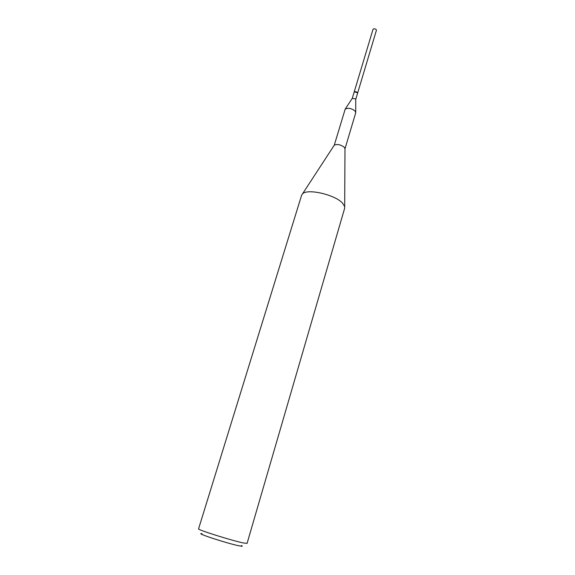 <?xml version="1.0" encoding="UTF-8"?>
<svg xmlns="http://www.w3.org/2000/svg" width="575" height="575" viewBox="0 0 575 575"><rect width="100%" height="100%" fill="white"/><g stroke="black" fill="none" stroke-linecap="round" stroke-linejoin="round"><path stroke-width="0.86" d="M357.564 93.258L376.409 30.331C376.33 29.39 375.533 28.865 374.002 28.757L373.024 29.318L354.114 92.223M357.592 93.186C357.485 92.338 356.651 91.835 355.098 91.677L354.128 92.144M241.493 545.56C243.132 546.401 242.24 546.473 238.826 545.768C226.773 543.332 193.703 532.464 202.033 533.715M243.053 542.893C231.15 540.414 196.808 529.546 198.569 528.849L301.609 195.263L302.479 193.919C307.043 188.277 334.909 194.587 342.477 203.068L344.691 206.583L344.677 208.186L247.07 543.397L243.053 542.893M344.971 148.868L344.418 147.38C340.767 144.62 337.381 143.887 334.269 145.188L345.208 109.07C348.364 107.618 351.699 108.33 355.206 111.183L355.702 112.844L344.971 148.875M355.724 99.439L355.566 98.893L352.245 98.397M355.731 99.41L357.549 93.33L356.845 92.309L355.235 91.828L354.085 92.295L352.259 98.368M357.291 92.632L354.581 91.892M334.269 145.188L302.479 193.919M352.353 98.217L345.208 109.07M355.731 99.231L355.724 112.226M344.978 148.393L344.691 206.583"/></g></svg>
